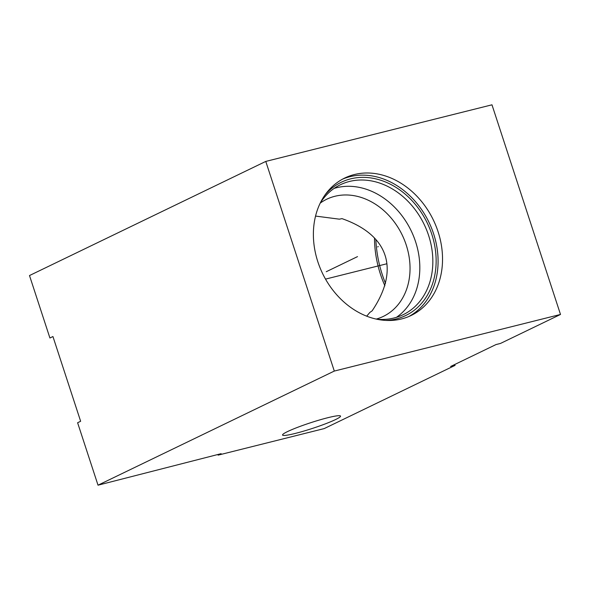 <?xml version="1.0" encoding="UTF-8"?>
<svg xmlns="http://www.w3.org/2000/svg" width="590" height="590" viewBox="0 0 590 590"><rect width="100%" height="100%" fill="white"/><g stroke="black" fill="none" stroke-linecap="round" stroke-linejoin="round"><path stroke-width="0.89" d="M453.548 365.07A118.701 69.31 -104.1 0 0 455.119 365.358L324.22 428.583L218.101 455.141A118.701 95.661 64.2 0 0 219.266 454.145M98.021 485.187L334.301 371.066L560.5 314.455L491.979 104.814L265.78 161.417L29.5 275.545L49.914 337.996L52.938 336.536L80.638 421.282L77.607 422.742L98.021 485.187L221.125 453.673L218.101 455.141M455.119 365.358L450.649 366.471L496.02 344.56L500.482 343.439L560.5 314.455M295.28 433.421A30.496 2.98 161.9 0 0 325.54 423.79A30.496 2.98 161.9 0 0 340.526 416.098A30.496 2.98 161.9 0 0 327.797 417.72A30.496 2.98 161.9 0 0 297.537 427.359A30.496 2.98 161.9 0 0 282.551 435.044A30.496 2.98 161.9 0 0 295.28 433.421M375.86 239.606A78.736 45.976 -104.1 0 0 385.513 283.436M374.503 238.013A71.449 41.72 -104.1 0 0 384.909 285.803M320.215 203.122A65.07 52.436 64.2 0 1 326.69 199.243A65.07 52.436 64.2 0 1 334.869 196.286A65.07 52.436 -115.8 0 1 404.393 239.96A65.07 52.436 -115.8 0 1 383.286 316.424A65.07 52.436 -115.8 0 1 376.228 319.087M315.554 216.08L339.405 219.178L341.949 218.625C388.758 234.953 400.02 269.401 372.106 310.871L369.878 312.405L366.7 316.174M265.78 161.417L334.301 371.066M354.354 174.544A76.324 61.515 -115.8 0 1 435.907 225.771A76.324 61.515 -115.8 0 1 411.149 315.473A76.324 61.515 -115.8 0 1 401.554 318.947A76.324 61.515 -115.8 0 1 320.009 267.713A76.324 61.515 -115.8 0 1 344.759 178.018A76.324 61.515 -115.8 0 1 354.354 174.544M342.561 179.146A76.324 61.515 64.2 0 1 349.914 176.69A76.324 61.515 -115.8 0 1 430.877 226.501A76.324 61.515 -115.8 0 1 408.907 316.491M324.928 195.083A74.023 59.656 64.2 0 1 350.63 178.866A74.023 59.656 -115.8 0 1 431.806 234.296A74.023 59.656 -115.8 0 1 396.399 318.91A74.023 59.656 64.2 0 1 385.454 320.392M320.348 202.849A72.157 58.152 64.2 0 1 340.408 184.744A72.157 58.152 64.2 0 1 349.487 181.462A72.157 58.152 -115.8 0 1 426.577 229.894A72.157 58.152 -115.8 0 1 403.176 314.691A72.157 58.152 -115.8 0 1 394.105 317.981A72.157 58.152 64.2 0 1 376.523 319.153M396.421 317.339A72.157 58.152 -115.8 0 0 411.768 232.054A72.157 58.152 -115.8 0 0 336.462 187.753A72.157 58.152 64.2 0 0 334.139 188.394M377.652 246.893L378.264 246.598L377.652 246.893M357.511 256.62L326.255 271.717M386.524 263.848L325.518 279.114"/></g></svg>
